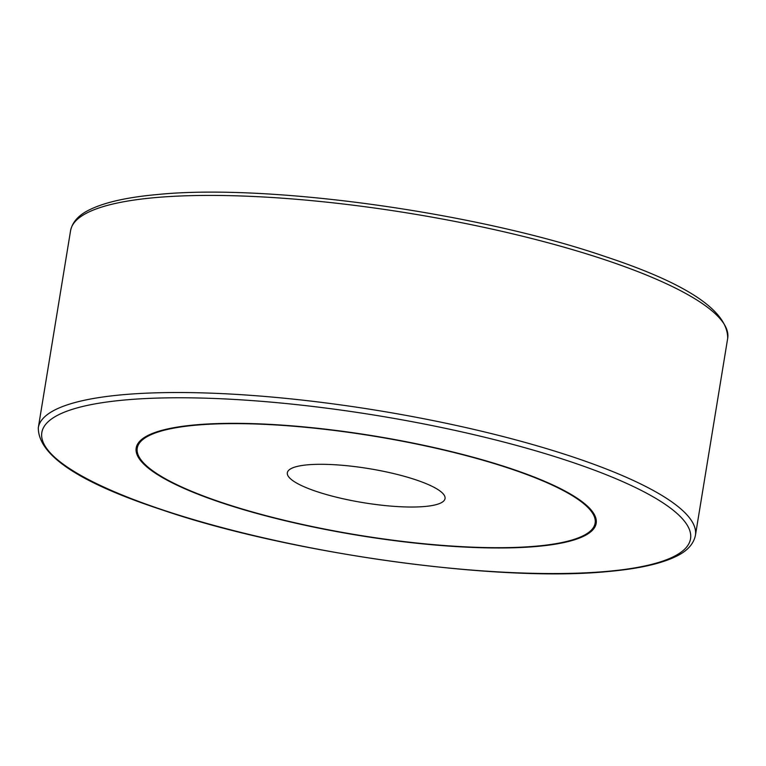 <?xml version="1.0" encoding="UTF-8"?>
<svg xmlns="http://www.w3.org/2000/svg" width="766" height="766" viewBox="0 0 766 766"><rect width="100%" height="100%" fill="white"/><g stroke="black" fill="none" stroke-linecap="round" stroke-linejoin="round"><path stroke-width="1.15" d="M596.254 522.805A233.056 50.317 9.3 0 1 588.259 532.743M510.903 468.61A233.056 50.317 9.3 0 1 596.178 523.322A233.056 50.317 9.3 0 1 461.649 546.905A233.056 50.317 9.3 0 1 221.47 502.716A233.056 50.317 9.3 0 1 136.195 447.995A233.056 50.317 9.3 0 1 270.733 424.412A233.056 50.317 9.3 0 1 510.903 468.61M595.134 523.149A231.993 50.087 -170.7 0 0 510.242 468.687A231.993 50.087 -170.7 0 0 271.164 424.69A231.993 50.087 -170.7 0 0 137.248 448.167A231.993 50.087 -170.7 0 0 222.13 502.64A231.993 50.087 -170.7 0 0 461.209 546.627A231.993 50.087 -170.7 0 0 595.134 523.149L595.297 522.125A231.993 50.087 -170.7 0 0 591.84 510.836M415.804 479.813A79.903 17.254 9.3 0 1 445.046 498.57A79.903 17.254 9.3 0 1 398.914 506.661A79.903 17.254 9.3 0 1 316.569 491.504A79.903 17.254 9.3 0 1 287.336 472.746A79.903 17.254 9.3 0 1 333.459 464.665A79.903 17.254 9.3 0 1 415.804 479.813M144.295 437.549A231.993 50.087 -170.7 0 0 137.411 447.143L137.248 448.167M140.705 459.456A233.056 50.317 9.3 0 1 136.291 447.488M727.7 338.246A332.942 71.88 -170.7 0 0 605.877 260.086A332.942 71.88 -170.7 0 0 143.51 198.815A332.942 71.88 -170.7 0 0 70.577 230.643C72.473 221.604 79.271 214.423 90.972 209.089C106.158 201.965 128.439 197.101 157.815 194.487C267.573 183.39 476.557 212.364 604.585 256.351C686.729 283.41 727.767 310.709 727.7 338.246L695.423 535.357A332.942 71.88 -170.7 0 0 573.6 457.187A332.942 71.88 -170.7 0 0 111.233 395.917A332.942 71.88 -170.7 0 0 38.3 427.754L70.577 230.643M162.095 509.716A328.671 70.96 -170.7 0 0 618.545 570.201A328.671 70.96 -170.7 0 0 570.277 461.611A328.671 70.96 -170.7 0 0 113.828 401.125A328.671 70.96 -170.7 0 0 162.095 509.716M38.3 427.754C38.233 455.291 79.271 482.59 161.415 509.649C289.443 553.636 498.427 582.61 608.185 571.513C637.561 568.899 659.842 564.035 675.028 556.911C686.729 551.577 693.527 544.396 695.423 535.357"/></g></svg>
